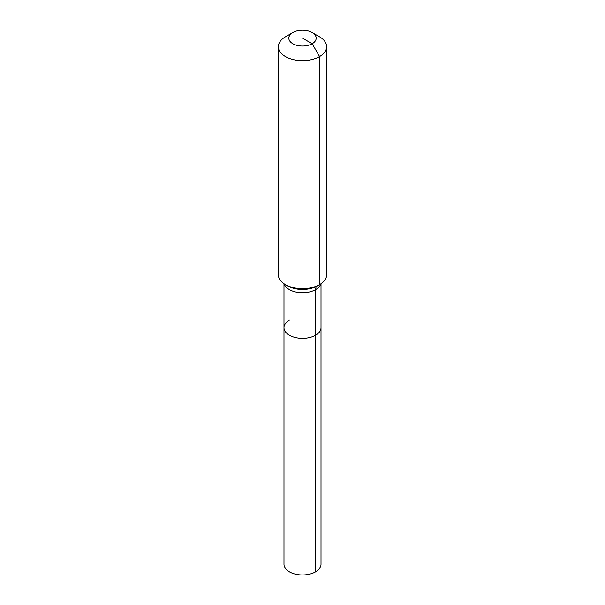 <?xml version="1.0" encoding="UTF-8"?>
<svg xmlns="http://www.w3.org/2000/svg" width="605" height="605" viewBox="0 0 605 605"><rect width="100%" height="100%" fill="white"/><g stroke="black" fill="none" stroke-linecap="round" stroke-linejoin="round"><path stroke-width="0.91" d="M321.013 283.715L321.013 564.268A18.513 10.686 180 0 1 315.591 571.823A18.513 10.686 180 0 1 295.414 574.145A18.513 10.686 180 0 1 283.987 564.268L283.987 327.653A18.513 10.686 180 0 1 289.409 320.098M312.18 32.564A13.688 7.903 180 0 1 312.18 43.734A13.688 7.903 180 0 1 292.82 43.734A13.688 7.903 180 0 1 292.82 32.564A13.688 7.903 180 0 1 312.18 32.564L319.576 36.837A24.147 13.945 180 0 1 326.647 46.698L326.647 274.761A24.147 13.945 180 0 1 319.576 284.622L317.262 285.961A8.046 4.651 -120 0 0 315.591 289.644L315.591 335.215A18.513 10.686 180 0 0 321.013 327.653A18.513 10.686 180 0 1 315.591 335.215A18.513 10.686 180 0 1 295.414 337.529A18.513 10.686 180 0 1 283.987 327.653A18.513 10.686 180 0 0 295.414 337.529A18.513 10.686 180 0 0 315.591 335.215L315.591 571.823M292.82 32.564L285.424 36.837L292.82 32.564M326.647 46.698A24.147 13.945 180 0 1 319.576 56.552A24.147 13.945 180 0 1 293.259 59.577A24.147 13.945 180 0 1 278.353 46.698A24.147 13.945 180 0 1 285.424 36.837L285.424 36.837M302.5 38.153L312.18 43.734L319.576 56.552L319.576 284.622A24.147 13.945 180 0 1 285.424 284.622A24.147 13.945 180 0 1 278.353 274.761L278.353 46.698M317.262 285.961L319.576 284.622L317.262 285.961A20.872 12.047 180 0 1 287.738 285.961L285.424 284.622M320.748 283.896A18.513 10.686 180 0 1 315.591 289.644A18.513 10.686 180 0 1 289.409 289.644A18.513 10.686 180 0 1 284.252 283.896M283.987 283.715L283.987 327.653"/></g></svg>
